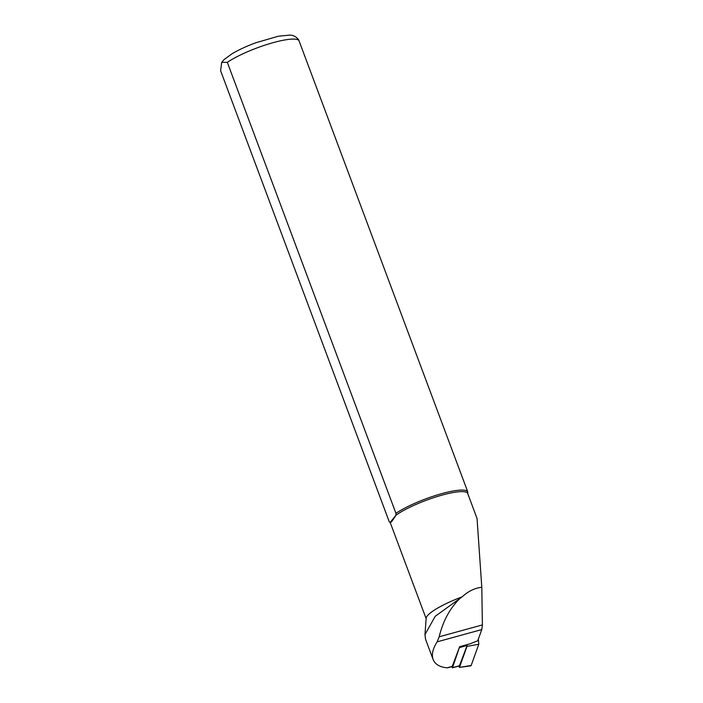 <?xml version="1.0" encoding="UTF-8"?>
<svg xmlns="http://www.w3.org/2000/svg" width="703" height="703" viewBox="0 0 703 703"><rect width="100%" height="100%" fill="white"/><g stroke="black" fill="none" stroke-linecap="round" stroke-linejoin="round"><path stroke-width="1.05" d="M452.222 666.4L459.683 646.663L470.017 643.816L477.75 640.767L481.775 629.572L482.39 624.914L481.792 587.277C474.92 587.998 468.365 591.188 462.126 596.847A41.38 8.181 159.5 0 0 426.176 618.236L424.955 634.616L425.561 639.264M481.792 587.277L477.056 518.533M298.687 39.86L467.715 491.74L467.741 493.603A41.38 8.181 159.5 0 0 467.715 493.524A41.38 8.181 159.5 0 0 438.25 496.23A41.38 8.181 159.5 0 0 395.965 515.202L395.938 513.331L227.324 62.347L221.682 62.365L220.61 70.722L389.225 521.705A42.031 8.313 159.5 0 0 389.55 522.109L390.332 522.865M389.225 521.705L390.174 522.417C390.622 523.129 392.546 520.721 395.965 515.202L390.174 522.417A41.38 8.181 159.5 0 0 390.2 522.505L426.141 618.64M462.126 596.847L435.201 616.311L424.955 634.616M467.715 491.74A42.031 8.313 159.5 0 0 438.118 494.692A42.031 8.313 159.5 0 0 395.938 513.331M459.859 598.525C449.894 608.271 442.995 621.03 439.182 636.795L437.125 641.848C432.749 648.737 431.414 654.616 433.118 659.484C435.043 664.309 439.691 667.085 447.064 667.824L448.505 667.428M451.607 666.716L452.512 667.657L459.683 646.663M459.753 647.498L467.117 645.477L459.472 665.741M467.047 644.633L467.117 645.477M478.365 639.062L478.787 644.256L471.168 665.46A2.1 0.852 -105.4 0 1 470.79 665.846L459.393 667.393L471.168 665.46M466.968 645.89L467.003 646.365L478.787 644.256M459.393 667.393L458.936 666.04M467.003 646.365L459.498 667.288M299.1 40.756A42.031 8.313 159.5 0 0 269.504 43.709A42.031 8.313 159.5 0 0 227.324 62.347M481.775 629.572L437.125 641.848M452.635 666.295L447.064 667.824M482.39 624.914L439.182 636.795M452.512 667.657L459.876 665.636M467.715 493.524L477.109 518.656M298.722 39.922C296.139 36.53 293.01 34.939 289.346 35.15L278.291 36.231L255.602 42.83C246.516 46.222 238.721 49.825 232.21 53.656L224.072 59.57L221.691 62.365M452.468 666.479L447.846 667.753M425.552 639.264L433.118 659.484M452.345 667.85L459.709 665.82"/></g></svg>
